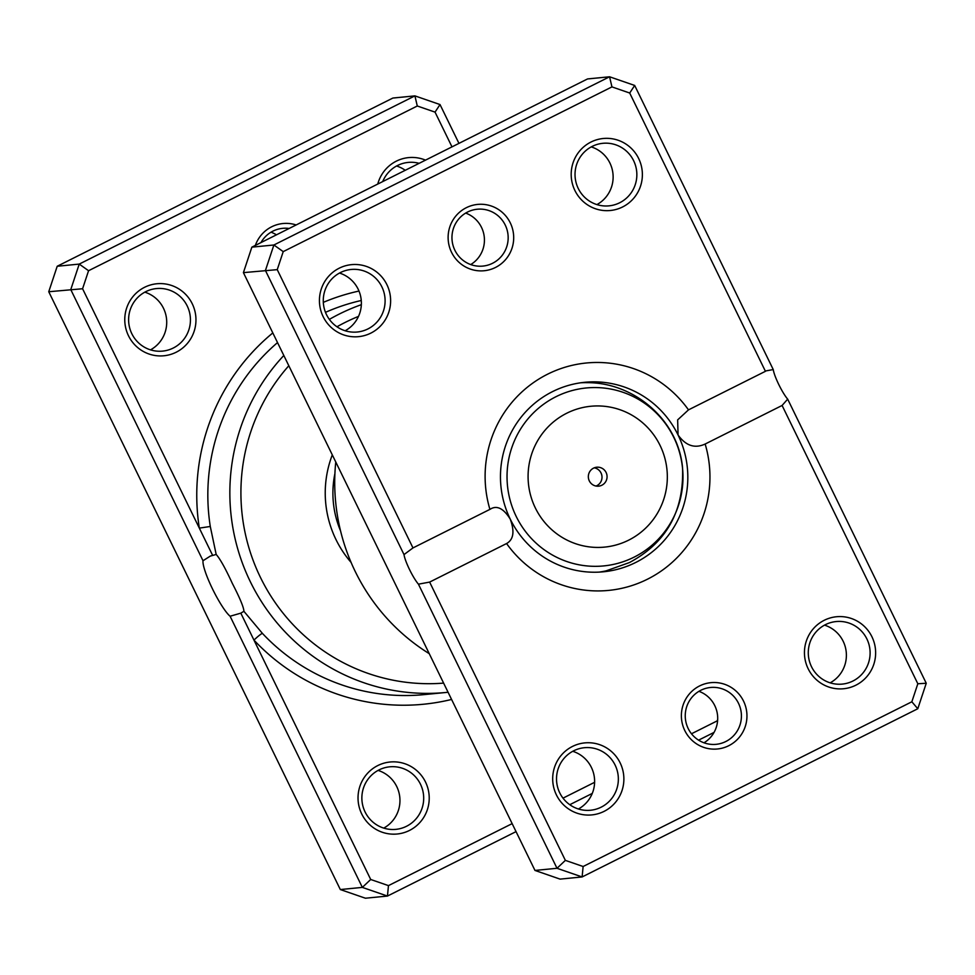 <?xml version="1.0" encoding="UTF-8"?>
<svg xmlns="http://www.w3.org/2000/svg" width="975" height="975" viewBox="0 0 975 975"><rect width="100%" height="100%" fill="white"/><g stroke="black" fill="none" stroke-linecap="round" stroke-linejoin="round"><path stroke-width="1.46" d="M255.365 245.395A33.321 32.784 -95.6 0 1 296.156 224.957M289.136 228.479A28.568 28.104 84.4 0 0 260.959 242.592M451.986 146.872L435.045 112.125L417.288 105.995L88.567 270.721L82.583 288.746L199.327 528.121L210.283 526.476L216.182 554.458L210.32 556.091L203.019 560.735A32.37 5.411 -116.6 0 0 212.489 588.888A32.37 5.411 -116.6 0 0 230.1 616.237L240.813 613.153L253.963 640.112L370.707 879.487L362.347 887.396L230.1 616.237M216.182 554.458C220.009 558.699 225.42 568.401 232.403 583.55C239.984 598.272 243.823 607.523 243.908 611.313L262.421 633.397A199.936 196.718 84.4 0 0 424.101 694.614L446.123 692.457A199.936 196.718 -95.6 0 1 249.929 580.893A199.936 196.718 -95.6 0 1 283.822 355.485M377.764 184.068A36.185 35.6 -95.6 0 1 425.514 160.132M419.128 163.325A31.419 30.907 84.4 0 0 382.712 181.582M176.195 352.219A36.185 35.6 -95.6 0 1 128.481 335.741A36.185 35.6 -95.6 0 1 144.544 287.308A36.185 35.6 -95.6 0 1 192.258 303.786A36.185 35.6 -95.6 0 1 176.195 352.219M145.775 291.659A31.419 30.907 84.4 0 0 162.593 351.11A31.419 30.907 84.4 0 0 189.235 311.257A31.419 30.907 84.4 0 0 145.775 291.659M409.451 830.456A36.185 35.6 -95.6 0 1 361.737 813.991A36.185 35.6 -95.6 0 1 377.8 765.558A36.185 35.6 -95.6 0 1 425.514 782.023A36.185 35.6 -95.6 0 1 409.451 830.456M379.031 769.909A31.419 30.907 84.4 0 0 395.85 829.359A31.419 30.907 84.4 0 0 422.492 789.506A31.419 30.907 84.4 0 0 379.031 769.909M351.085 562.417A104.727 103.045 -95.6 0 1 332.304 454.886M334.913 473.57A95.209 93.673 84.4 0 0 340.543 530.839M358.495 316.4A190.418 187.346 84.4 0 0 344.979 322.506A190.418 187.346 84.4 0 0 336.972 326.771M329.355 319.386A199.936 196.718 -95.6 0 1 339.129 314.133A199.936 196.718 -95.6 0 1 361.347 304.675M370.707 879.487L388.464 885.617L512.143 823.631M563.002 798.147L594.628 782.303M691.458 733.785L717.186 720.891L717.685 719.392M203.019 560.735L70.773 289.587L79.231 264.091L414.911 95.879L392.876 98.048L57.208 266.26L48.75 291.744L340.324 889.553L365.43 898.219L387.453 896.062L362.347 887.396L340.324 889.553M88.567 270.721L79.231 264.091L57.208 266.26M82.583 288.746L48.75 291.744M714.041 732.408L698.563 740.159M592.288 793.418L569.766 804.704M516.043 831.626L387.453 896.062L388.464 885.617M417.288 105.995L414.911 95.879L440.018 104.557L458.957 143.374M448.073 692.262A199.936 196.718 -95.6 0 1 446.123 692.457M288.819 365.735A190.418 187.346 84.4 0 0 260.447 577.419A190.418 187.346 84.4 0 0 443.613 683.109M378.081 770.408A31.419 30.907 -95.6 0 1 383.748 828.104M144.836 292.159A31.419 30.907 -95.6 0 1 150.491 349.867M396.593 166.006A31.419 30.907 -95.6 0 1 405.234 170.296M440.018 104.557L435.045 112.125M272.817 332.926A209.454 206.078 -95.6 0 0 199.327 528.121L212.489 555.08M240.813 613.153L243.908 611.313M271.013 232.184A28.568 28.104 -95.6 0 1 276.437 234.841M451.583 699.453A209.454 206.078 -95.6 0 1 253.963 640.112A9.518 1.048 136.8 0 1 262.421 633.397M593.543 468.146A9.518 9.372 84.4 0 0 598.638 486.159A9.518 9.372 84.4 0 0 606.706 474.082A9.518 9.372 84.4 0 0 593.543 468.146M596.066 486.05A9.518 9.372 84.4 0 0 594.275 467.817M580.71 382.785A95.209 93.673 -95.6 0 1 587.669 382.675C632.982 382.566 678.015 418.848 682.561 467.707C684.084 511.144 666.376 542.77 629.436 562.563L606.133 570.85A95.209 93.673 -95.6 0 1 599.284 572.093M728.739 745.717A33.321 32.784 -95.6 0 1 684.791 730.543A33.321 32.784 -95.6 0 1 699.587 685.937A33.321 32.784 -95.6 0 1 743.535 701.098A33.321 32.784 -95.6 0 1 728.739 745.717M700.818 690.288A28.568 28.104 84.4 0 0 716.113 744.327A28.568 28.104 84.4 0 0 740.33 708.094A28.568 28.104 84.4 0 0 700.818 690.288M495.483 267.467A33.321 32.784 -95.6 0 1 451.535 252.293A33.321 32.784 -95.6 0 1 466.33 207.687A33.321 32.784 -95.6 0 1 510.278 222.861A33.321 32.784 -95.6 0 1 495.483 267.467M467.561 212.038A28.568 28.104 84.4 0 0 482.857 266.09A28.568 28.104 84.4 0 0 507.073 229.856A28.568 28.104 84.4 0 0 467.561 212.038M622.611 206.956A36.185 35.6 -95.6 0 1 574.897 190.478A36.185 35.6 -95.6 0 1 590.96 142.045A36.185 35.6 -95.6 0 1 638.674 158.523A36.185 35.6 -95.6 0 1 622.611 206.956M592.191 146.396A31.419 30.907 84.4 0 0 609.009 205.847A31.419 30.907 84.4 0 0 635.651 165.994A31.419 30.907 84.4 0 0 592.191 146.396M855.867 685.193A36.185 35.6 -95.6 0 1 808.153 668.728A36.185 35.6 -95.6 0 1 824.216 620.295A36.185 35.6 -95.6 0 1 871.93 636.76A36.185 35.6 -95.6 0 1 855.867 685.193M825.447 624.646A31.419 30.907 84.4 0 0 842.266 684.097A31.419 30.907 84.4 0 0 868.908 644.243A31.419 30.907 84.4 0 0 825.447 624.646M604.11 811.358A36.185 35.6 -95.6 0 1 556.396 794.881A36.185 35.6 -95.6 0 1 572.459 746.448A36.185 35.6 -95.6 0 1 620.173 762.925A36.185 35.6 -95.6 0 1 604.11 811.358M573.69 750.799A31.419 30.907 84.4 0 0 590.509 810.249A31.419 30.907 84.4 0 0 617.151 770.396A31.419 30.907 84.4 0 0 573.69 750.799M370.853 333.109A36.185 35.6 -95.6 0 1 323.139 316.631A36.185 35.6 -95.6 0 1 339.202 268.198A36.185 35.6 -95.6 0 1 386.917 284.676A36.185 35.6 -95.6 0 1 370.853 333.109M340.433 272.561A31.419 30.907 84.4 0 0 357.252 332.012A31.419 30.907 84.4 0 0 383.894 292.147A31.419 30.907 84.4 0 0 340.433 272.561M688.496 409.866L765.436 371.304L629.704 93.027L611.947 86.897L283.225 251.623L277.241 269.648L412.973 547.926L489.913 509.377A114.246 112.405 -95.6 0 1 547.548 374.217A114.246 112.405 -95.6 0 1 688.496 409.866L677.649 419.884L678.064 434.984A95.209 93.673 84.4 0 0 584.854 382.285A95.209 93.673 84.4 0 0 552.496 391.633A95.209 93.673 84.4 0 0 510.23 519.09A95.209 93.673 84.4 0 0 603.452 571.789A95.209 93.673 84.4 0 0 635.797 562.429A95.209 93.673 84.4 0 0 678.064 434.984C685.778 445.782 694.809 448.793 705.157 444.027A114.246 112.405 -95.6 0 1 647.522 579.174A114.246 112.405 -95.6 0 1 506.573 543.538L429.634 582.087L565.366 860.377L583.123 866.507L911.844 701.781L917.828 683.755L782.096 405.466L705.157 444.027M412.973 547.926L404.003 554.592L265.432 270.477L273.89 244.993L609.57 76.781L634.676 85.447L773.248 369.562A19.037 3.181 -116.6 0 0 787.678 399.141L926.25 683.256L917.792 708.74L582.124 876.952L557.005 868.286L418.433 584.171L429.634 582.087M611.947 86.897L609.57 76.781L587.547 78.938L251.867 247.15L243.409 272.634L534.982 870.443L560.089 879.121L582.124 876.952L583.123 866.507M534.982 870.443L557.005 868.286L565.366 860.377M404.003 554.592A19.037 3.181 -116.6 0 0 418.433 584.171M243.409 272.634L277.241 269.648M251.867 247.15L273.89 244.993L283.225 251.623M335.766 461.992A199.936 196.718 84.4 0 0 429.244 653.664M339.495 273.049A31.419 30.907 -95.6 0 1 345.15 330.757M591.252 146.896A31.419 30.907 -95.6 0 1 596.919 204.592M572.752 751.298A31.419 30.907 -95.6 0 1 578.407 808.994M824.509 625.133A31.419 30.907 -95.6 0 1 830.164 682.841M506.573 543.538C513.569 539.638 514.788 531.485 510.23 519.09C503.441 508.194 496.665 504.952 489.913 509.377L490.791 508.889M773.248 369.562L766.313 370.829M782.096 405.466L787.678 399.141M911.844 701.781L917.792 708.74M917.828 683.755L926.25 683.256M634.676 85.447L629.704 93.027M698.929 691.324A28.568 28.104 -95.6 0 1 703.987 742.816M465.672 213.086A28.568 28.104 -95.6 0 1 470.73 264.566M361.274 300.495A199.936 196.718 84.4 0 0 325.492 312.341M323.31 302.36A209.454 206.078 -95.6 0 1 358.995 291.05M277.534 342.591A199.936 196.718 84.4 0 0 210.283 526.476M628.668 540.15A70.761 69.615 84.4 0 0 660.075 445.429A70.761 69.615 84.4 0 0 566.755 413.217A70.761 69.615 84.4 0 0 535.336 507.938A70.761 69.615 84.4 0 0 628.668 540.15M555.884 396.752A89.407 87.969 -95.6 0 1 673.81 437.458A89.407 87.969 -95.6 0 1 634.116 557.139A89.407 87.969 -95.6 0 1 516.202 516.433A89.407 87.969 -95.6 0 1 555.884 396.752"/></g></svg>
